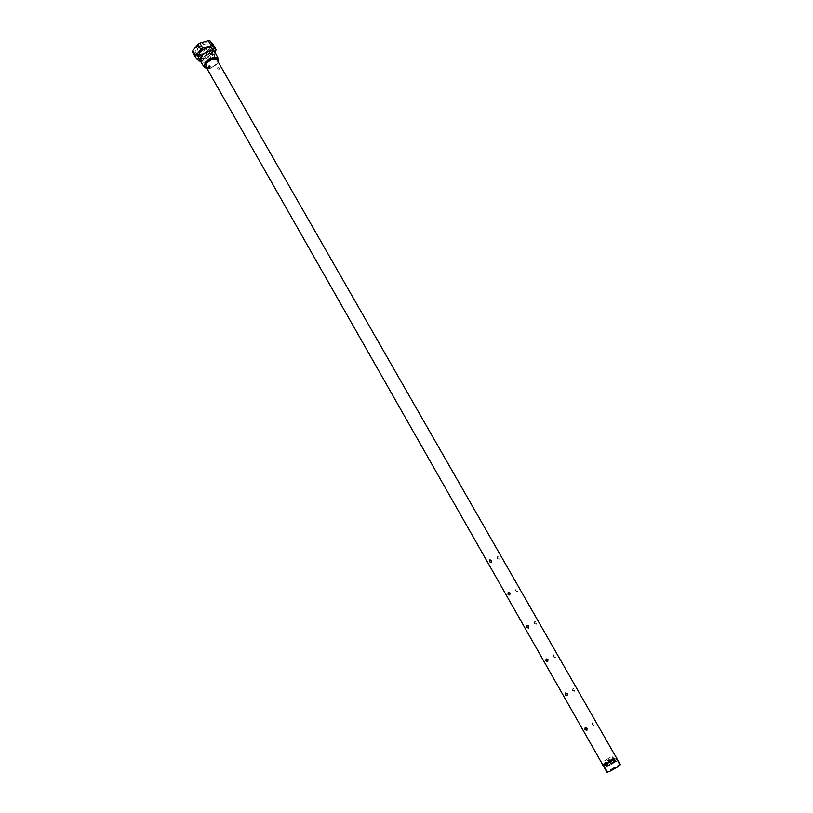 <?xml version="1.0" encoding="UTF-8"?>
<svg xmlns="http://www.w3.org/2000/svg" width="813" height="813" viewBox="0 0 813 813"><rect width="100%" height="100%" fill="white"/><g stroke="black" fill="none" stroke-linecap="round" stroke-linejoin="round"><path stroke-width="0.61" stroke-dasharray="4.07 3.05" d="M211.522 53.739C206.085 60.823 193.646 59.44 199.592 52.317C205.14 45.101 217.569 46.676 211.522 53.739M620.37 764.687L617.341 765.805C611.528 768.844 608.083 771.009 606.996 772.309M605.167 764.972L604.76 764.281M205.943 66.788C208.646 68.841 212.102 67.936 216.299 64.095L217.254 60.335M218.057 67.174L217.823 69.044L219.215 69.196L219.256 67.306L218.057 67.174M497.769 556.59L497.434 558.561L499.233 559.151L499.406 557.24L497.769 556.59M516.194 588.815L515.849 590.797L517.678 591.417L517.861 589.506L516.194 588.815M534.883 621.528L534.537 623.52L536.397 624.171L536.59 622.26L534.883 621.528M553.866 654.739L553.501 656.721L555.391 657.412L555.594 655.512L553.866 654.739M573.124 688.438L572.759 690.43L574.679 691.152L574.893 689.251L573.124 688.438M592.677 722.655L592.301 724.657L594.252 725.409L594.476 723.509L592.677 722.655M612.535 757.391L612.148 759.393L614.13 760.196L614.374 758.285L612.535 757.391M613.998 758.559L613.215 760.572L611.772 759.667L612.311 757.543L613.998 758.559L615.665 758.021L607.372 763.346L605.136 762.706M605.014 764.179L605.583 764.748M607.128 765.267L607.524 763.234M218.982 69.166L217.589 69.014L217.823 67.144L219.012 67.276L218.982 69.166M209.236 68.485L210.272 66.331L209.48 65.863M499.03 559.232L497.221 558.643L497.566 556.661L499.202 557.322L499.03 559.232M491.082 562.474L491.692 560.36L489.954 559.72M517.475 591.508L515.645 590.888L515.991 588.907L517.657 589.598L517.475 591.508M509.68 595.035L510.249 592.941L508.44 592.291M536.194 624.272L534.334 623.612L534.69 621.63L536.387 622.362L536.194 624.272M528.562 628.093L529.09 626L527.19 625.36M555.198 657.524L553.307 656.833L553.673 654.841L555.401 655.613L555.198 657.524M547.718 661.64L548.206 659.567L546.234 658.916M574.486 691.274L572.565 690.552L572.931 688.55L574.7 689.363L574.486 691.274M567.179 695.694L567.616 693.641L565.563 692.991M594.069 725.531L592.108 724.779L592.494 722.777L594.293 723.631L594.069 725.531M586.935 730.267L587.321 728.235L585.187 727.584M614.14 758.448L611.925 759.555M616.976 766.07L619.699 765.063L610.36 770.937L607.667 771.923L616.976 766.07M217.071 64.186L211.024 68.19L206.959 68.577L210.669 68.068L215.953 65.05L218.291 62.144L217.071 64.186M200.262 60.924C203.921 63.505 208.433 62.306 213.799 57.327L215.099 52.459M614.435 761.71L605.228 767.472L607.88 766.476L617.108 760.694L614.435 761.71M613.409 758.803L605.146 764.454M215.486 53.191L213.91 57.337C209.175 61.94 204.764 63.373 200.699 61.625M198.281 57.753C201.929 60.558 206.543 59.379 212.132 54.227L213.382 49.146M612.707 757.553L611.671 759.098L612.839 760.744L615.817 761.039L613.947 762.401L611.213 761.923L610.116 762.564L610.827 762.97L609.75 764.86L606.905 766.273L607.433 763.814L606.02 766.334L609.171 763.702L609.059 762.624L610.157 761.984L610.055 762.655L612.108 762.492L615.136 760.917L612.616 760.755L611.884 759.068L612.707 757.553L613.622 759.159L614.567 758.753L610.898 761.131L609.984 759.515L611.213 761.923M606.437 766.425L606.264 767.167L616.315 761.435C619.445 759.017 609.933 763.834 606.437 766.425M610.157 761.984L608.409 759.627L609.323 761.222L613.53 759.362L613.927 758.793L613.439 759.169L612.524 757.564M605.848 763.671L604.953 762.106L606.701 762.127L607.433 763.814L606.478 762.137L604.781 762.116L605.695 763.722L604.76 764.129L608.429 761.751L607.514 760.145L609.059 762.624M610.116 762.564L609.079 760.043L610.004 761.659L608.175 763.234L605.858 763.692M609.079 760.043L609.984 759.515M610.898 761.131L613.622 759.159M613.439 759.169L609.323 761.222M610.35 757.228L604.181 761.07L610.35 757.228M605.868 763.712L610.004 761.659M196.563 47.672C202.437 39.928 215.811 41.687 209.327 49.237L202.732 53.739C195.659 55.182 193.606 53.16 196.563 47.672M197.671 48.485C202.701 43.8 206.878 42.733 210.181 45.274L209.063 49.867L203.169 53.902C199.917 54.918 197.722 54.623 196.583 53.028L197.671 48.485M199.155 51.087C202.213 47.794 205.628 46.27 209.388 46.493L211.665 47.865L210.547 52.459C205.516 57.103 201.35 58.16 198.057 55.63L198.037 52.967L199.155 51.087M209.469 53.495L210.242 50.365C207.986 48.638 205.13 49.369 201.685 52.56L200.933 55.67C203.179 57.398 206.024 56.676 209.469 53.495M203.982 56.605C207.447 53.414 210.293 52.682 212.539 54.39L211.766 57.51C208.321 60.69 205.465 61.422 203.22 59.705L203.982 56.605M605.299 764.342L603.653 764.87L611.772 759.667M606.478 763.803L615.604 758.051L613.48 758.814M215.12 52.195L210.852 57.459L208.85 58.76L200.252 61.168M611.671 759.098L612.616 760.755M606.701 762.127L607.646 763.793M192.63 52.184L195.994 55.965L198.839 60.985M195.994 55.965L197.752 56.168L200.598 61.178M197.752 56.168L205.994 53.76L208.85 58.76M205.994 53.76L207.996 52.469L210.852 57.459M207.996 52.469L213.006 46.27L215.872 51.28M213.006 46.27L213.28 44.745M608.409 759.627L607.514 760.145M608.429 761.751L605.695 763.722L604.181 761.07M610.258 760.257L609.161 760.897M612.992 759.21L613.53 759.362M609.211 760.318L608.114 760.958M607.972 762.889L607.433 763.173M605.045 765.033L604.74 764.332M211.512 53.384C206.888 59.532 195.283 60.071 197.955 53.953L199.175 51.91C202.488 48.343 206.187 46.687 210.262 46.93C213.494 47.835 213.91 49.989 211.512 53.384M612.108 762.492L610.837 760.267M607.951 764.942L606.681 762.716M613.947 762.401L612.667 760.155M615.817 761.039L614.537 758.803M614.943 761.09L613.673 758.864M606.071 766.303L604.801 764.068M606.905 766.273L605.634 764.027M609.75 764.86L608.47 762.614M198.037 52.967L198.016 56.971C201.695 59.847 206.238 58.739 211.654 53.668L212.843 48.526L209.388 46.493M619.699 765.063L615.665 758.021M612.575 759.027L612.219 758.895C606.051 762.198 602.941 764.271 602.911 765.114M605.228 767.472L603.724 764.83M606.65 766.293L606.264 767.167M613.642 759.169L612.128 756.537M211.665 47.865L210.181 45.274M212.539 54.39L210.242 50.365M607.667 771.923L603.653 764.87M602.311 765.633L613.53 758.956M617.108 760.694L615.604 758.051M615.471 761.334L616.315 761.435M611.274 762.35L609.984 760.074M615.837 760.968L614.567 758.753M615.136 760.917L613.927 758.793M610.055 762.655L608.5 759.921M609.344 762.807L608.053 760.541M606.02 766.334L604.76 764.129M606.6 766.242L605.38 764.098M610.827 762.97L609.262 760.216M198.057 55.63L196.583 53.028M203.22 59.705L200.933 55.67"/><path stroke-width="1.22" d="M604.842 765.094L603.155 765.48L606.996 772.309L609.994 771.202C615.827 768.153 619.293 765.978 620.37 764.687L217.254 60.335C214.541 58.282 211.085 59.186 206.878 63.058L205.943 66.788L602.941 765.175M604.76 764.281L605.146 762.696L607.148 763.509L606.762 765.531L605.167 764.972M586.752 730.389L584.943 729.515L585.167 727.594L587.128 728.367L586.752 730.389M567.047 695.776L565.279 694.942L565.492 693.032L567.423 693.763L567.047 695.776M547.647 661.68L545.899 660.898L546.102 658.977L548.003 659.678L547.647 661.68M528.531 628.103L526.824 627.362L527.017 625.441L527.728 625.299L528.887 626.101L528.531 628.103L527.027 627.26L527.19 625.36M509.7 595.025L508.023 594.323L508.206 592.403L508.948 592.26L510.046 593.033L509.7 595.025L508.227 594.232L508.44 592.291M491.154 562.433L489.507 561.773L489.68 559.852L491.489 560.442L491.154 562.433M209.805 68.19L208.606 68.058L208.636 66.158L210.028 66.31L209.805 68.19M605.583 764.748L607.037 765.307M209.48 65.863L208.992 68.465M489.954 559.72L489.711 561.692L491.082 562.474M546.234 658.916L546.102 660.786L547.718 661.64M565.563 692.991L565.472 694.83L567.179 695.694M585.187 727.584L585.136 729.383L586.935 730.267M206.959 68.577C204.307 67.743 204.022 65.873 206.085 62.967C210.181 57.56 220.394 56.9 218.28 62.123L218.545 59.003C215.171 56.249 210.74 57.367 205.262 62.357L204.134 67.225L206.969 68.597M605.746 764.169L607.128 763.468M218.504 58.922L215.099 52.459C211.604 49.583 207.03 50.721 201.4 55.884L200.262 60.924L204.093 67.144M606.193 763.976L606.996 763.671M200.699 61.625L200.059 60.884L201.289 55.873C206.898 50.691 211.522 49.491 215.171 52.266L215.486 53.191M215.171 52.266L213.382 49.146C209.724 46.351 205.1 47.55 199.5 52.733L198.281 57.753L200.059 60.884M605.136 762.706L605.014 764.179M200.252 61.168L198.839 60.985L195.496 57.225L195.74 55.711L200.76 49.441L202.803 48.119L211.167 45.701L212.925 45.914L216.146 49.756L215.12 52.195M202.803 48.119L199.907 43.059L197.874 44.38L200.76 49.441M197.874 44.38L192.874 50.66L195.74 55.711M192.874 50.66L192.63 52.184L195.496 57.225M212.925 45.914L210.028 40.874L213.28 44.745L216.146 49.756M210.028 40.874L208.27 40.65L211.167 45.701M208.27 40.65L199.907 43.059M604.74 764.332L605.045 765.033M602.311 765.633L605.573 764.342M605.543 764.281L606 763.61M605.848 764.586L606.62 764.129M605.177 764.952L605.797 764.616"/></g></svg>
